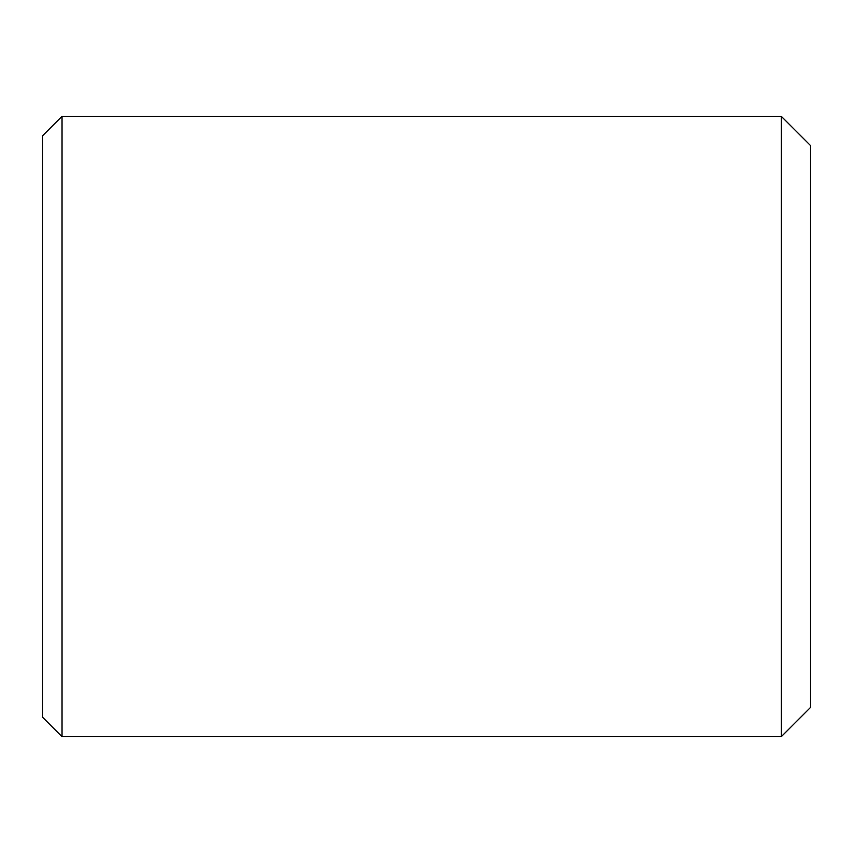 <?xml version="1.0" encoding="UTF-8"?>
<svg xmlns="http://www.w3.org/2000/svg" width="853" height="853" viewBox="0 0 853 853"><rect width="100%" height="100%" fill="white"/><g stroke="black" fill="none" stroke-linecap="round" stroke-linejoin="round"><path stroke-width="1.28" d="M62.034 116.317L62.034 736.683L781.273 736.683L781.273 116.317L62.034 116.317L42.65 135.702L42.65 717.298L62.034 736.683M781.273 116.317L810.35 145.394L810.35 707.606L781.273 736.683"/></g></svg>
